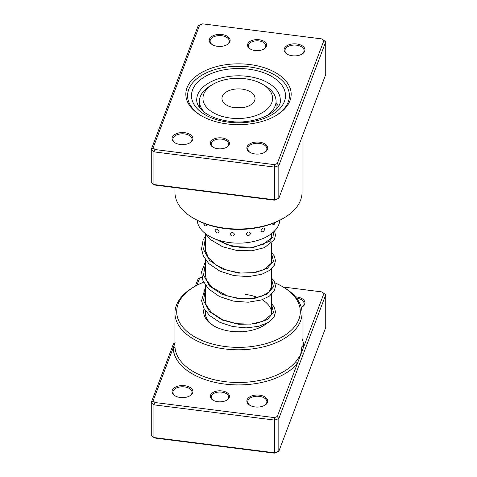 <?xml version="1.0" encoding="UTF-8"?>
<svg xmlns="http://www.w3.org/2000/svg" width="477" height="477" viewBox="0 0 477 477"><rect width="100%" height="100%" fill="white"/><g stroke="black" fill="none" stroke-linecap="round" stroke-linejoin="round"><path stroke-width="0.72" d="M174.952 343.255L153.123 400.835L155.001 402.528L274.353 417.608L277.28 416.522L297.38 363.516A1.741 1.282 39.7 0 1 295.806 361.661L300.582 355.067L302.048 345.813L302.048 313.103A63.548 36.693 180 0 1 224.911 348.949A63.548 36.693 180 0 1 174.952 313.103A63.548 36.693 180 0 1 193.561 287.16L194.795 286.45A61.807 35.686 0 0 0 179.185 321.713A61.807 35.686 0 0 0 225.287 346.541A61.807 35.686 0 0 0 292.729 328.808A61.807 35.686 0 0 0 282.205 286.45A61.807 35.686 0 0 0 274.883 282.837M217.84 401.723A9.576 5.527 180 0 1 213.118 400.233A9.576 5.527 180 0 1 211.484 393.668A9.576 5.527 180 0 1 221.936 390.919A9.576 5.527 180 0 1 229.079 394.765A9.576 5.527 180 0 1 226.658 400.233A9.576 5.527 180 0 1 217.84 401.723M226.337 400.412A8.705 5.026 0 0 0 228.59 397.031A8.705 5.026 0 0 0 221.751 392.124A8.705 5.026 0 0 0 211.18 397.031A8.705 5.026 0 0 0 213.44 400.412M295.472 296.849A10.446 6.034 180 0 1 296.766 296.962A10.446 6.034 180 0 1 304.559 301.16A10.446 6.034 180 0 1 301.917 307.116A10.446 6.034 180 0 1 301.291 307.45M301.595 307.295A9.576 5.527 0 0 0 304.105 303.563A9.576 5.527 0 0 0 296.581 298.161A9.576 5.527 0 0 0 296.539 298.161M255.07 406.941A10.446 6.034 180 0 1 249.918 405.313A10.446 6.034 180 0 1 248.141 398.158A10.446 6.034 180 0 1 259.542 395.159A10.446 6.034 180 0 1 267.329 399.356A10.446 6.034 180 0 1 264.693 405.313A10.446 6.034 180 0 1 255.07 406.941M264.371 405.492A9.576 5.527 0 0 0 266.882 401.759A9.576 5.527 0 0 0 259.351 396.357A9.576 5.527 0 0 0 247.73 401.759A9.576 5.527 0 0 0 250.24 405.492M180.234 397.484A10.446 6.034 180 0 1 175.083 395.856A10.446 6.034 180 0 1 173.306 388.701A10.446 6.034 180 0 1 184.7 385.702A10.446 6.034 180 0 1 192.493 389.9A10.446 6.034 180 0 1 189.858 395.856A10.446 6.034 180 0 1 180.234 397.484M189.536 396.035A9.576 5.527 0 0 0 192.046 392.303A9.576 5.527 0 0 0 184.516 386.901A9.576 5.527 0 0 0 172.895 392.303A9.576 5.527 0 0 0 175.405 396.035M267.144 323.114A34.821 20.106 180 0 1 263.125 325.898A34.821 20.106 180 0 1 231.053 331.324A34.821 20.106 180 0 1 213.875 325.898A34.821 20.106 180 0 1 204.078 308.643M205.42 310.795L205.42 313.103A33.08 19.098 0 0 0 214.507 326.256M282.205 286.45L283.439 287.16A63.548 36.693 180 0 1 302.048 313.103M153.123 400.835L151.269 402.451L173.509 343.774L175.154 342.719M195.361 286.128L198.17 278.723L199.72 277.924L196.929 285.276M151.269 402.451L151.269 435.149L153.922 437.54L274.68 452.798L278.83 451.266L325.731 327.538L325.731 294.84L278.83 418.567L278.83 451.266L274.353 453.15L155.001 438.071L153.922 437.54L153.922 404.842L151.269 402.451M277.28 416.522L278.83 418.567L274.68 420.1L274.68 452.798L274.353 453.15M274.353 417.608L274.68 420.1L153.922 404.842L155.001 402.528M321.999 291.918L325.731 294.84L321.999 291.918L283.177 287.011M174.952 313.103L174.958 346.385A1.741 1.419 178.4 0 1 173.217 347.828A65.289 37.695 180 0 0 224.542 384.045A65.289 37.695 180 0 0 297.38 363.516L323.877 293.611M201.878 277.125L199.72 277.924M203.643 282.217A61.807 35.686 0 0 0 194.795 286.45M262.493 326.256A33.08 19.098 0 0 0 266.017 323.704M271.532 314.128A33.08 19.098 0 0 0 271.58 313.103A33.08 19.098 0 0 0 262.123 299.735M257.479 297.463A33.08 19.098 0 0 0 245.572 294.446M302.048 338.575A65.289 37.695 180 0 1 303.783 346.618A1.741 1.419 -1.6 0 1 302.048 345.354M203.834 223.296L204.526 225.883L206.63 225.842L206.159 224.16M272.641 223.498L272.57 224.16L274.144 224.536A4.526 4.526 0 0 0 274.979 222.556M261.008 230.653C262.332 232.549 263.614 232.007 264.848 229.026C263.608 227.201 262.332 227.744 261.008 230.653M246.019 234.106C247.581 236.33 249.125 236.115 250.646 233.45C249.119 231.303 247.575 231.524 246.019 234.106M229.884 233.98C231.446 236.568 233.02 236.705 234.595 234.398C233.014 231.894 231.44 231.756 229.884 233.98M215.061 230.296C216.385 233.217 217.745 233.694 219.14 231.727C217.739 228.882 216.379 228.405 215.061 230.296M199.458 104.791A41.35 23.874 0 0 0 198.653 106.276M197.186 220.291A41.35 23.874 0 0 0 223.916 241.618A41.35 23.874 0 0 0 279.814 220.291M278.347 106.276A41.35 23.874 0 0 0 276.07 102.68M221.936 137.936A9.576 5.527 180 0 1 229.079 141.782A9.576 5.527 180 0 1 226.658 147.244A9.576 5.527 180 0 1 217.84 148.735A9.576 5.527 180 0 1 213.118 147.244A9.576 5.527 180 0 1 211.484 140.685A9.576 5.527 180 0 1 221.936 137.936M226.337 147.423A8.705 5.026 0 0 0 228.59 144.048A8.705 5.026 0 0 0 221.751 139.135A8.705 5.026 0 0 0 211.18 144.048A8.705 5.026 0 0 0 213.44 147.423M259.16 39.74A9.576 5.527 180 0 1 266.303 43.586A9.576 5.527 180 0 1 263.882 49.048A9.576 5.527 180 0 1 255.064 50.538A9.576 5.527 180 0 1 250.342 49.048A9.576 5.527 180 0 1 248.714 42.483A9.576 5.527 180 0 1 259.16 39.74M263.56 49.226A8.705 5.026 0 0 0 265.82 45.852A8.705 5.026 0 0 0 258.975 40.939A8.705 5.026 0 0 0 248.41 45.852A8.705 5.026 0 0 0 250.663 49.226M249.763 64.532A52.667 30.409 180 0 1 289.044 85.687A52.667 30.409 180 0 1 275.742 115.738A52.667 30.409 180 0 1 227.237 123.942A52.667 30.409 180 0 1 201.258 115.738A52.667 30.409 180 0 1 192.291 79.647A52.667 30.409 180 0 1 249.763 64.532M275.116 116.096A50.926 29.401 0 0 0 289.426 95.656A50.926 29.401 0 0 0 249.388 66.935A50.926 29.401 0 0 0 187.574 95.656A50.926 29.401 0 0 0 201.884 116.096A50.926 29.401 180 0 1 187.574 95.656A50.926 29.401 180 0 1 249.388 66.935A50.926 29.401 180 0 1 289.426 95.656A50.926 29.401 180 0 1 275.116 116.096M184.7 132.713A10.446 6.034 180 0 1 192.493 136.911A10.446 6.034 180 0 1 189.858 142.873A10.446 6.034 180 0 1 180.234 144.501A10.446 6.034 180 0 1 175.083 142.873A10.446 6.034 180 0 1 173.306 135.712A10.446 6.034 180 0 1 184.7 132.713M189.536 143.046A9.576 5.527 0 0 0 192.046 139.32A9.576 5.527 0 0 0 184.516 133.918A9.576 5.527 0 0 0 172.895 139.32A9.576 5.527 0 0 0 175.405 143.046M221.93 34.517A10.446 6.034 180 0 1 229.717 38.715A10.446 6.034 180 0 1 227.082 44.677A10.446 6.034 180 0 1 217.458 46.299A10.446 6.034 180 0 1 212.307 44.677A10.446 6.034 180 0 1 210.53 37.516A10.446 6.034 180 0 1 221.93 34.517M226.76 44.85A9.576 5.527 0 0 0 229.27 41.123A9.576 5.527 0 0 0 221.739 35.721A9.576 5.527 0 0 0 210.118 41.123A9.576 5.527 0 0 0 212.629 44.85M296.766 43.973A10.446 6.034 180 0 1 304.559 48.171A10.446 6.034 180 0 1 301.917 54.134A10.446 6.034 180 0 1 292.3 55.755A10.446 6.034 180 0 1 287.142 54.134A10.446 6.034 180 0 1 285.365 46.973A10.446 6.034 180 0 1 296.766 43.973M301.595 54.306A9.576 5.527 0 0 0 304.105 50.58A9.576 5.527 0 0 0 296.581 45.178A9.576 5.527 0 0 0 284.954 50.58A9.576 5.527 0 0 0 287.464 54.306M259.542 142.17A10.446 6.034 180 0 1 267.329 146.367A10.446 6.034 180 0 1 264.693 152.33A10.446 6.034 180 0 1 255.07 153.958A10.446 6.034 180 0 1 249.918 152.33A10.446 6.034 180 0 1 248.141 145.169A10.446 6.034 180 0 1 259.542 142.17M264.371 152.503A9.576 5.527 0 0 0 266.882 148.776A9.576 5.527 0 0 0 259.351 143.374A9.576 5.527 0 0 0 247.73 148.776A9.576 5.527 0 0 0 250.24 152.503M283.439 218.269L282.205 218.979A61.807 35.686 180 0 1 225.287 228.608A61.807 35.686 180 0 1 194.795 218.979L193.561 218.269A63.548 36.693 0 0 0 224.911 228.167A63.548 36.693 0 0 0 283.439 218.269A63.548 36.693 0 0 0 302.048 192.326L302.048 137.024M174.952 187.604L174.952 192.326A63.548 36.693 0 0 0 193.561 218.269M321.999 38.929L325.731 41.851L278.83 165.579L274.68 167.117L153.922 151.859L153.922 184.551L151.269 182.16L151.269 149.462L198.17 25.734L199.72 24.935L153.123 147.852L155.001 149.54L274.353 164.625L277.28 163.539L323.877 40.623L321.999 38.929L202.647 23.85L199.72 24.935M274.353 200.161L278.83 198.277L274.353 200.161L155.001 185.082L153.922 184.551L274.68 199.815L274.68 167.117L274.353 164.625M277.28 163.539L278.83 165.579L278.83 198.277L325.731 74.549L325.731 41.851L323.877 40.623M155.001 149.54L153.922 151.859L151.269 149.462L153.123 147.852M203.023 97.046A34.821 20.106 0 0 0 235.394 118.469A34.821 20.106 0 0 0 272.504 99.782A34.821 20.106 0 0 0 262.386 84.196A34.821 20.106 0 0 0 213.141 84.196A34.821 20.106 0 0 0 203.023 97.046M262.386 84.196L264.848 85.621A38.303 22.115 180 0 1 276.07 101.255A38.303 22.115 180 0 1 275.98 102.758A38.303 22.115 180 0 1 265.844 116.293M205.158 112.864A38.303 22.115 180 0 1 199.458 101.255A38.303 22.115 180 0 1 199.547 99.753A38.303 22.115 180 0 1 210.679 85.621L213.141 84.196M255.004 99.091A16.54 9.552 0 0 0 255.04 98.441A16.54 9.552 0 0 0 239.06 88.901A16.54 9.552 0 0 0 221.996 97.791A16.54 9.552 0 0 0 221.96 98.441A16.54 9.552 0 0 0 237.94 107.987A16.54 9.552 0 0 0 255.004 99.091M242.674 107.683A16.54 9.552 0 0 0 234.326 107.683M174.958 346.385A63.548 36.693 0 0 0 224.911 381.642A63.548 36.693 0 0 0 295.806 361.661M247.432 76.356A41.785 24.124 0 0 0 196.715 99.926C196.661 102.507 197.716 105.202 199.869 108.005L204.74 112.56C210.882 116.978 219.003 119.876 229.103 121.253C255.284 125.457 282.306 111.093 280.285 99.926A41.785 24.124 0 0 0 247.432 76.356M228.447 122.172A47.008 27.141 180 0 1 192.577 89.855A47.008 27.141 180 0 1 248.553 69.147A47.008 27.141 180 0 1 284.423 101.464A47.008 27.141 180 0 1 228.447 122.172M271.58 304.731L273.47 312.405L267.424 319.495L254.813 323.943L238.5 324.288L222.187 320.019L209.576 311.66L203.53 300.653L205.42 289.062M271.58 279.14L273.47 286.82L267.424 293.904L254.813 298.352L238.5 298.703L222.187 294.434L209.576 286.069L203.53 275.068L205.42 263.471M271.58 253.555L273.47 261.229L267.424 268.318L254.813 272.761L238.5 273.112L222.187 268.843L209.576 260.478L203.53 249.477L205.42 237.88M273.577 231.923L273.005 236.902L269.195 241.487L253.543 247.372L232.371 246.502L213.446 238.273M271.58 233.605L271.58 237.242M271.58 243.163L271.58 262.833M271.58 268.748L271.58 288.418M271.58 294.339L271.58 313.103M205.42 234.028L205.42 251.421M205.42 259.619L205.42 277.012M205.42 285.204L205.42 302.603M302.042 345.247L302.048 345.813M203.858 224.16A4.526 4.526 0 0 0 204.526 225.883M271.58 309.531L272.015 311.791L271.389 314.456L262.958 321.271L250.908 324.139L236.52 323.704L222.532 319.709L211.567 312.614L206.219 305.059L204.991 298.644L205.42 295.352M271.58 283.94L272.015 286.236L268.867 292.109L261.778 296.151L251.534 298.489L239.537 298.501L227.416 295.978L211.71 287.166L206.624 280.381L204.991 273.881L205.42 269.761M271.58 258.355L272.015 260.639L271.449 263.143L263.674 269.785L253.305 272.671L240.694 273.017L227.767 270.501L216.475 265.284L208.437 257.854L205.062 249.346L205.42 244.176M271.801 233.432L272.015 235.012L271.395 237.677L263.87 244.105L253.281 247.086L240.348 247.402L227.153 244.713L215.741 239.21M271.58 303.61L274.335 307.188L275.491 312.036L274.156 316.686L268.241 322.47L258.641 326.357L246.15 327.878L232.627 326.542L219.897 322.333L209.624 315.571L204.037 308.565L201.586 300.713L205.42 287.154M271.58 278.025L274.245 281.436L275.497 286.069L274.376 290.684L269.475 296.068L261.438 299.967L248.189 302.233L233.384 301.106L219.396 296.503L208.455 288.847L202.946 280.661L201.556 271.944L205.42 261.569M271.58 252.434L274.341 256.024L275.497 260.645L274.281 265.278L269.511 270.447L261.831 274.245L248.714 276.618L233.968 275.628L219.939 271.18L208.854 263.662L203.297 255.905L201.538 248.952L203.071 240.217L205.42 235.978M274.585 230.934L275.485 235.447L274.18 239.871L264.455 247.658L251.862 250.777L237.069 250.538L222.515 246.716L210.56 239.633L204.824 233.134M199.458 101.255L199.458 107.462M276.07 101.255L276.07 109.233"/></g></svg>
